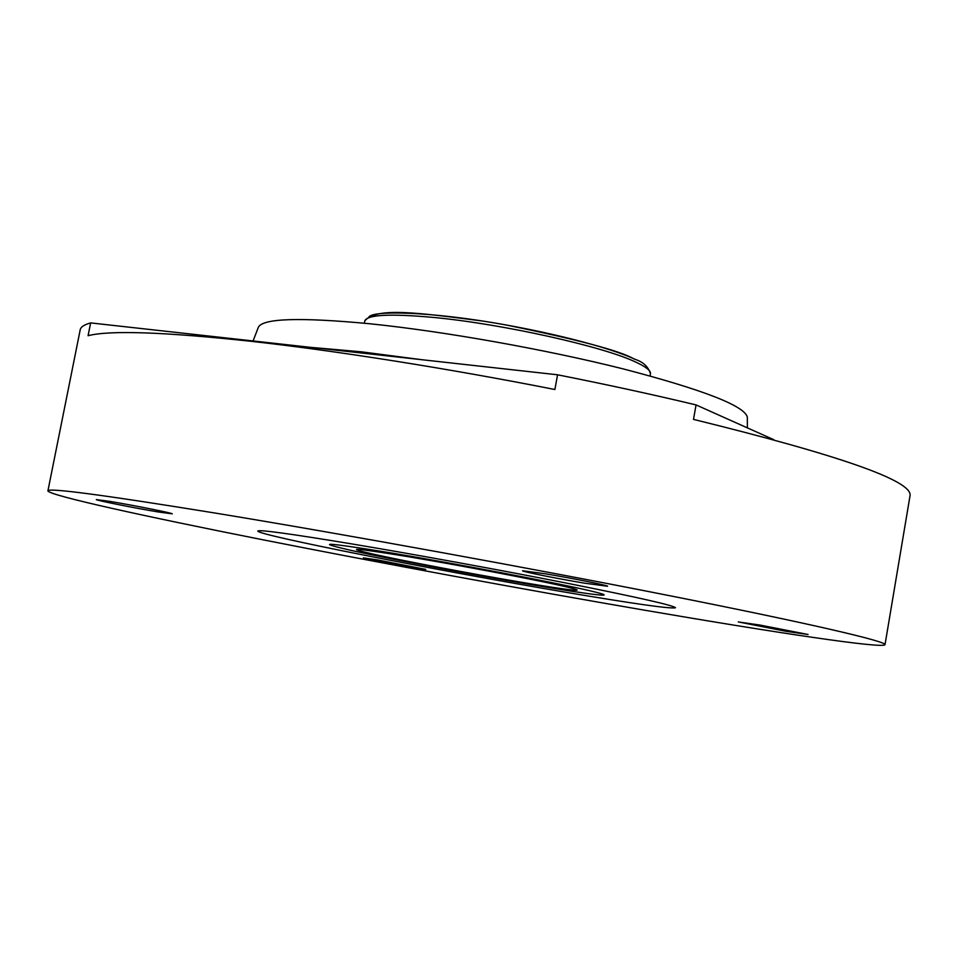 <?xml version="1.0" encoding="UTF-8"?>
<svg xmlns="http://www.w3.org/2000/svg" width="958" height="958" viewBox="0 0 958 958"><rect width="100%" height="100%" fill="white"/><g stroke="black" fill="none" stroke-linecap="round" stroke-linejoin="round"><path stroke-width="1.44" d="M351.658 543.893C289.711 533.654 258.409 529.391 257.75 531.079C257.846 535.187 438.465 570.705 563.4 591.852C633.286 603.72 670.672 609.025 675.534 607.755C673.69 605.48 638.471 597.493 569.914 583.781C503.357 570.597 415.353 554.514 351.658 543.893M544.97 573.734L522.577 570.776C521.727 571.531 558.023 578.788 584.428 583.159L607.6 586.26C608.881 585.589 571.782 578.153 544.97 573.734M759.85 625.047L738.271 621.934L785.943 631.286L808.073 634.495L759.85 625.047M377.656 559.951L363.369 557.891L411.03 567.256L425.723 569.387L377.656 559.951M109.883 501.393L96.327 499.597C95.381 500.208 135.461 508.207 158.154 511.955L172.248 513.835C173.673 513.332 132.911 505.177 109.883 501.393M216.472 513.272C342.868 534.025 531.474 568.31 671.019 595.972C810.971 623.706 885.815 641.309 885.024 644.626C884.114 649.045 774.232 632.484 643.836 610.066C521.882 589.11 380.793 563.088 262.109 539.629C144.826 516.41 50.882 495.765 47.9 490.987C46.595 487.394 102.781 494.819 216.472 513.272M47.936 490.771L80.113 330.271C80.364 327.241 83.873 324.786 90.639 322.906L88.076 335.707C109.643 330.139 163.567 331.959 249.846 341.168C334.57 350.532 447.614 368.327 554.886 389.511L557.568 374.794C606.881 384.577 653.045 394.624 696.059 404.923L693.496 419.388C839.4 455.278 911.609 480.593 910.1 495.346L910.04 495.741M253.08 340.952L258.349 327.313C262.588 318.331 299.71 317.146 369.68 323.744C443.877 331.312 546.156 349.502 623.502 368.974C702.992 389.726 744.282 405.761 747.336 417.053L747.336 417.975M773.765 439.674L696.059 404.923M90.639 322.906L557.568 374.794M422.286 359.765L361.322 351.814L311.051 347.395M650.446 373.931L650.494 373.692C650.853 370.722 646.123 366.95 636.292 362.352C604.282 346.676 502.255 323.852 433.375 317.421C389.415 313.446 366.531 314.715 364.699 321.229L364.327 323.217M407.976 556.646C460.798 565.495 537.402 580.105 564.945 586.536C593.313 593.11 569.759 590.499 520.254 582.081C471.073 573.734 404.911 561.184 373.608 554.227C342.437 547.03 353.897 547.832 407.976 556.646M532.564 584.871C593.553 595.253 624.269 598.786 589.673 590.715C556.131 582.811 459.098 564.298 392.816 553.209C325.612 542.3 311.913 541.402 351.694 550.527C391.08 559.244 471.935 574.572 532.564 584.871M634.064 358.999C620.628 350.939 578.045 339.611 506.315 325.025C431.783 311.362 369.093 309.925 368.698 317.721M650.087 375.943L650.494 373.692C648.267 366.698 643.141 361.92 635.106 359.358C608.821 346.952 544.455 330.678 482.94 321.074C420.622 313.122 376.135 306.5 364.747 320.978M885.024 644.626L910.1 495.346M747.336 417.053L747.384 427.867"/></g></svg>
